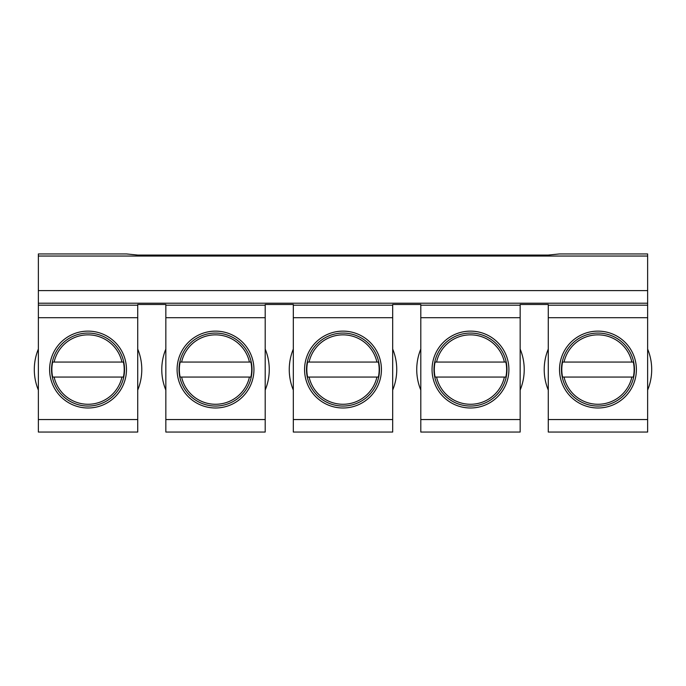 <?xml version="1.0" encoding="UTF-8"?>
<svg xmlns="http://www.w3.org/2000/svg" width="686" height="686" viewBox="0 0 686 686"><rect width="100%" height="100%" fill="white"/><g stroke="black" fill="none" stroke-linecap="round" stroke-linejoin="round"><path stroke-width="1.03" d="M137.723 304.498L137.723 305.193L38.365 305.193L38.365 303.212L647.635 303.212L647.635 305.193L548.277 305.193L548.277 304.498L520.16 304.498L520.16 305.193L420.801 305.193L420.801 304.498L392.684 304.498L392.684 305.193L293.316 305.193L293.316 304.498L265.199 304.498L265.199 305.193L165.841 305.193L165.841 304.498L137.723 304.498M137.723 317.695L38.365 317.695L38.365 432.051L137.723 432.051L137.723 305.193M38.365 317.695L38.365 305.193M38.365 419.549L137.723 419.549M49.606 369.557A38.433 38.433 0 0 1 88.04 331.124A38.433 38.433 0 0 1 126.473 369.557A38.433 38.433 0 0 1 88.04 407.99A38.433 38.433 0 0 1 49.606 369.557M165.841 432.051L165.841 419.549L265.199 419.549L265.199 432.051L165.841 432.051M265.199 305.193L265.199 317.695L165.841 317.695L165.841 419.549M165.841 317.695L165.841 305.193M38.365 256.041L38.365 253.949L126.567 253.949L137.723 255.063L548.277 255.063L559.433 253.949L647.635 253.949L647.635 256.041L38.365 256.041L38.365 290.607L647.635 290.607L647.635 303.212M38.365 290.607L38.365 303.212M265.199 317.695L265.199 419.549M293.316 432.051L293.316 419.549L392.684 419.549L392.684 432.051L293.316 432.051M392.684 305.193L392.684 317.695L293.316 317.695L293.316 419.549M293.316 317.695L293.316 305.193M392.684 317.695L392.684 419.549M420.801 432.051L420.801 419.549L520.16 419.549L520.16 432.051L420.801 432.051M520.16 305.193L520.16 317.695L420.801 317.695L420.801 419.549M420.801 317.695L420.801 305.193M520.16 317.695L520.16 419.549M548.277 419.549L548.277 432.051L647.635 432.051L647.635 317.695L548.277 317.695L548.277 419.549L647.635 419.549M548.277 317.695L548.277 305.193M647.635 317.695L647.635 305.193M647.635 256.041L647.635 290.607M177.091 369.557A38.433 38.433 0 0 1 215.524 331.124A38.433 38.433 0 0 1 253.949 369.557A38.433 38.433 0 0 1 215.524 407.99A38.433 38.433 0 0 1 177.091 369.557M304.567 369.557A38.433 38.433 0 0 1 343 331.124A38.433 38.433 0 0 1 381.433 369.557A38.433 38.433 0 0 1 343 407.99A38.433 38.433 0 0 1 304.567 369.557M432.051 369.557A38.433 38.433 0 0 1 470.476 331.124A38.433 38.433 0 0 1 508.909 369.557A38.433 38.433 0 0 1 470.476 407.99A38.433 38.433 0 0 1 432.051 369.557M559.527 369.557A38.433 38.433 0 0 1 597.96 331.124A38.433 38.433 0 0 1 636.394 369.557A38.433 38.433 0 0 1 597.96 407.99A38.433 38.433 0 0 1 559.527 369.557M38.365 349.063A53.74 53.74 0 0 0 38.365 390.051M137.723 390.051A53.74 53.74 0 0 0 137.723 349.063M105.541 401.584A36.495 36.495 0 0 0 120.067 352.064A36.495 36.495 0 0 0 70.547 337.529A36.495 36.495 0 0 0 56.012 387.058A36.495 36.495 0 0 0 105.541 401.584M165.841 349.063A53.74 53.74 0 0 0 165.841 390.051M265.199 390.051A53.74 53.74 0 0 0 265.199 349.063M293.316 349.063A53.74 53.74 0 0 0 293.316 390.051M392.684 390.051A53.74 53.74 0 0 0 392.684 349.063M420.801 349.063A53.74 53.74 0 0 0 420.801 390.051M520.16 390.051A53.74 53.74 0 0 0 520.16 349.063M548.277 349.063A53.74 53.74 0 0 0 548.277 390.051M647.635 390.051A53.74 53.74 0 0 0 647.635 349.063M52.659 377.06L121.945 377.06A34.729 34.729 0 0 1 54.134 377.06L52.659 377.06A36.169 36.169 0 0 1 52.659 362.062L54.134 362.062A34.729 34.729 0 0 1 121.945 362.062L123.42 362.062A36.169 36.169 0 0 1 123.42 377.06L121.945 377.06L123.42 377.06M123.42 362.062L52.659 362.062M233.017 401.584A36.495 36.495 0 0 0 247.543 352.064A36.495 36.495 0 0 0 198.022 337.529A36.495 36.495 0 0 0 183.496 387.058A36.495 36.495 0 0 0 233.017 401.584M360.493 401.584A36.495 36.495 0 0 0 375.028 352.064A36.495 36.495 0 0 0 325.507 337.529A36.495 36.495 0 0 0 310.972 387.058A36.495 36.495 0 0 0 360.493 401.584M487.978 401.584A36.495 36.495 0 0 0 502.504 352.064A36.495 36.495 0 0 0 452.983 337.529A36.495 36.495 0 0 0 438.457 387.058A36.495 36.495 0 0 0 487.978 401.584M615.453 401.584A36.495 36.495 0 0 0 629.988 352.064A36.495 36.495 0 0 0 580.459 337.529A36.495 36.495 0 0 0 565.933 387.058A36.495 36.495 0 0 0 615.453 401.584M180.144 377.06L249.43 377.06A34.729 34.729 0 0 1 181.619 377.06L180.144 377.06A36.169 36.169 0 0 1 180.144 362.062L181.619 362.062A34.729 34.729 0 0 1 249.43 362.062L250.905 362.062A36.169 36.169 0 0 1 250.905 377.06L249.43 377.06L250.905 377.06M250.905 362.062L180.144 362.062M307.62 377.06L376.906 377.06A34.729 34.729 0 0 1 309.094 377.06L307.62 377.06A36.169 36.169 0 0 1 307.62 362.062L309.094 362.062A34.729 34.729 0 0 1 376.906 362.062L378.38 362.062A36.169 36.169 0 0 1 378.38 377.06L376.906 377.06L378.38 377.06M378.38 362.062L307.62 362.062M435.096 377.06L504.382 377.06A34.729 34.729 0 0 1 436.57 377.06L435.096 377.06A36.169 36.169 0 0 1 435.096 362.062L436.57 362.062A34.729 34.729 0 0 1 504.382 362.062L505.856 362.062A36.169 36.169 0 0 1 505.856 377.06L504.382 377.06L505.856 377.06M505.856 362.062L435.096 362.062M562.58 377.06L631.866 377.06A34.729 34.729 0 0 1 564.055 377.06L562.58 377.06A36.169 36.169 0 0 1 562.58 362.062L564.055 362.062A34.729 34.729 0 0 1 631.866 362.062L633.341 362.062A36.169 36.169 0 0 1 633.341 377.06L631.866 377.06L633.341 377.06M633.341 362.062L562.58 362.062"/></g></svg>
